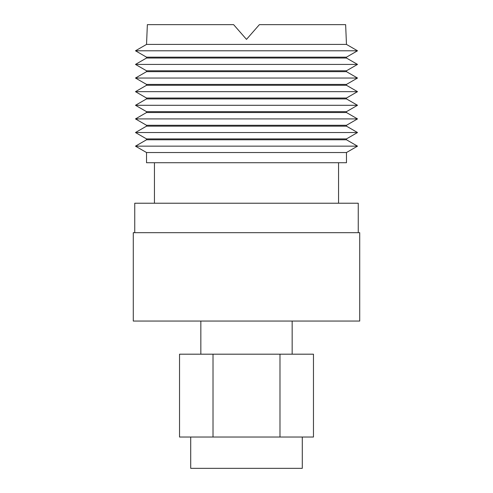 <?xml version="1.0" encoding="UTF-8"?>
<svg xmlns="http://www.w3.org/2000/svg" width="493" height="493" viewBox="0 0 493 493"><rect width="100%" height="100%" fill="white"/><g stroke="black" fill="none" stroke-linecap="round" stroke-linejoin="round"><path stroke-width="0.74" d="M302.283 437.038L302.283 468.338L190.717 468.338L190.717 437.038M279.981 354.19L313.462 354.19L313.462 437.038L179.538 437.038L179.538 354.19L279.981 354.19L279.981 437.038M213.019 437.038L213.019 354.19M359.724 321.054L133.276 321.054L133.276 232.684L359.724 232.684L359.724 321.054M134.749 232.684L134.749 203.227L358.251 203.227L358.251 232.684M146.532 152.534L146.532 162.727L346.468 162.727L346.468 152.534L357.511 146.156L135.489 146.156L146.532 152.534L346.468 152.534M146.532 139.778L146.532 138.909L346.468 138.909L346.468 139.778L146.532 139.778L135.489 146.156M346.468 138.909L357.511 132.531L135.489 132.531L146.532 138.909M146.532 126.159L146.532 125.29L346.468 125.29L346.468 126.159L146.532 126.159L135.489 132.531M346.468 125.29L357.511 118.912L135.489 118.912L146.532 125.29M146.532 112.533L146.532 111.664L346.468 111.664L346.468 112.533L146.532 112.533L135.489 118.912M346.468 111.664L357.511 105.286L135.489 105.286L146.532 111.664M146.532 98.908L146.532 98.039L346.468 98.039L346.468 98.908L146.532 98.908L135.489 105.286M346.468 98.039L357.511 91.661L135.489 91.661L146.532 98.039M146.532 85.283L146.532 84.414L346.468 84.414L346.468 85.283L146.532 85.283L135.489 91.661M346.468 84.414L357.511 78.042L135.489 78.042L146.532 84.414M146.532 71.664L146.532 70.795L346.468 70.795L346.468 71.664L146.532 71.664L135.489 78.042M346.468 70.795L357.511 64.417L135.489 64.417L146.532 70.795M146.532 58.038L146.532 57.17L346.468 57.17L346.468 58.038L146.532 58.038L135.489 64.417M346.468 57.17L357.511 50.791L135.489 50.791L146.532 57.17M146.532 44.413L147.364 24.65L233.614 24.65L246.5 39.378L259.386 24.65L345.636 24.65L346.468 44.413L146.532 44.413L135.489 50.791M292.158 354.19L292.158 321.054M200.842 354.19L200.842 321.054M338.549 162.727L338.549 203.227M154.451 162.727L154.451 203.227M346.468 139.778L357.511 146.156M346.468 126.159L357.511 132.531M346.468 112.533L357.511 118.912M346.468 98.908L357.511 105.286M346.468 85.283L357.511 91.661M346.468 71.664L357.511 78.042M346.468 58.038L357.511 64.417M346.468 44.413L357.511 50.791"/></g></svg>
